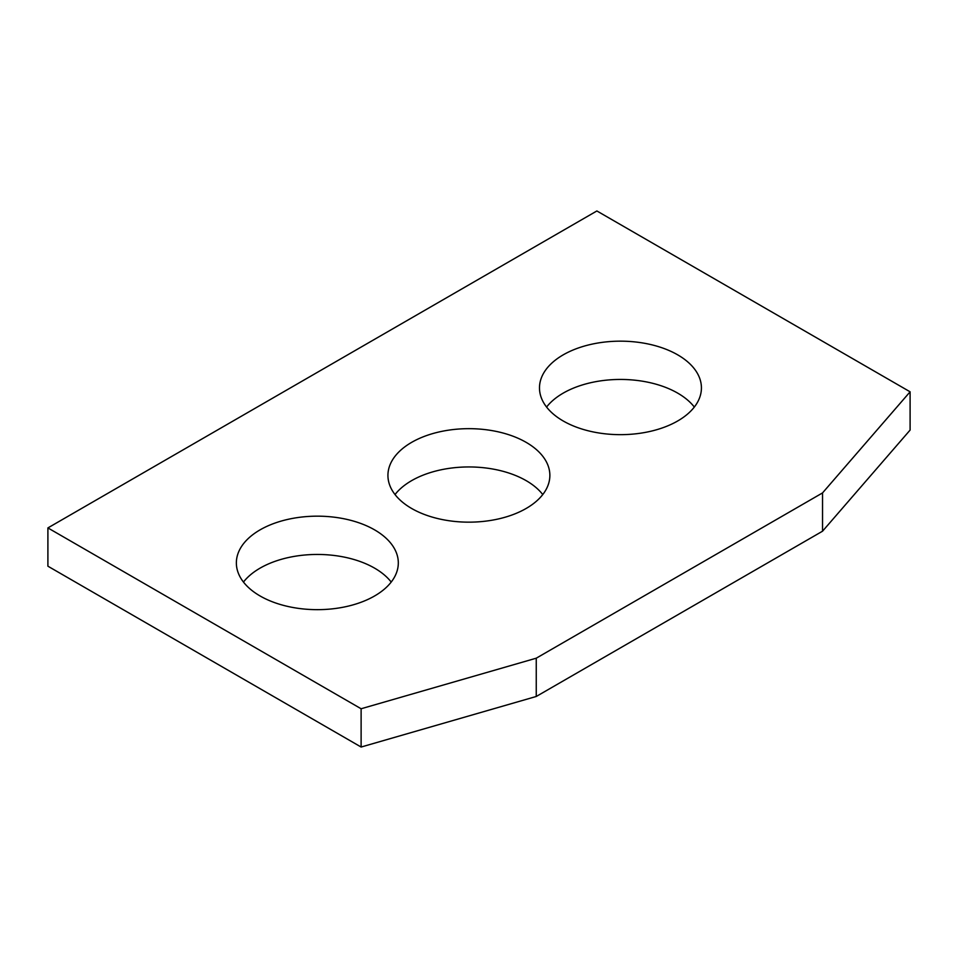 <?xml version="1.0" encoding="UTF-8"?>
<svg xmlns="http://www.w3.org/2000/svg" width="958" height="958" viewBox="0 0 958 958"><rect width="100%" height="100%" fill="white"/><g stroke="black" fill="none" stroke-linecap="round" stroke-linejoin="round"><path stroke-width="1.44" d="M596.882 210.964L910.1 391.81L910.1 430.082L822.539 531.199L536.252 696.478L361.118 747.036L47.9 566.19L47.9 527.918L596.882 210.964M47.9 527.918L361.118 708.752L361.118 747.036M361.118 708.752L536.252 658.194L536.252 696.478M536.252 658.194L822.539 492.915L822.539 531.199M910.1 391.81L822.539 492.915M260.085 595.972A80.975 46.75 0 0 0 348.329 606.103A80.975 46.75 0 0 0 398.312 562.921A80.975 46.75 0 0 0 374.59 529.858A80.975 46.75 0 0 0 286.346 519.727A80.975 46.75 0 0 0 236.363 562.921A80.975 46.75 0 0 0 260.085 595.972M411.641 508.47A80.975 46.75 0 0 0 499.884 518.601A80.975 46.75 0 0 0 549.868 475.419A80.975 46.75 0 0 0 526.158 442.356A80.975 46.75 0 0 0 437.914 432.226A80.975 46.75 0 0 0 387.93 475.419A80.975 46.75 0 0 0 411.641 508.47M563.196 420.969A80.975 46.75 0 0 0 651.44 431.1A80.975 46.75 0 0 0 701.424 387.918A80.975 46.75 0 0 0 677.713 354.855A80.975 46.75 0 0 0 589.469 344.724A80.975 46.75 0 0 0 539.486 387.918A80.975 46.75 0 0 0 563.196 420.969M243.464 582.057A80.975 46.75 180 0 1 374.59 568.142A80.975 46.75 180 0 1 391.211 582.057M526.158 480.641A80.975 46.75 180 0 1 542.767 494.556M395.019 494.556A80.975 46.75 180 0 1 526.146 480.641M546.575 407.054A80.975 46.75 180 0 1 677.713 393.139A80.975 46.75 180 0 1 694.334 407.054"/></g></svg>
